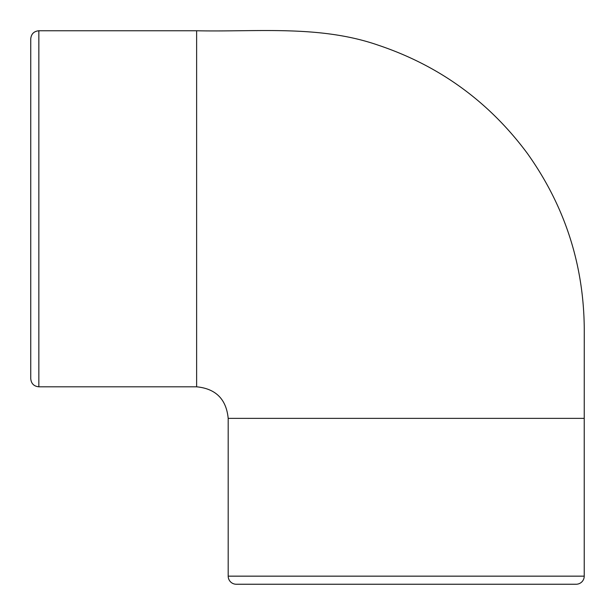 <?xml version="1.0" encoding="UTF-8"?>
<svg xmlns="http://www.w3.org/2000/svg" width="615" height="615" viewBox="0 0 615 615"><rect width="100%" height="100%" fill="white"/><g stroke="black" fill="none" stroke-linecap="round" stroke-linejoin="round"><path stroke-width="0.92" d="M228.18 418.361C226.312 399.197 215.796 388.68 196.631 386.812L38.845 386.804L38.845 30.765C33.925 31.242 31.227 33.94 30.75 38.853L30.75 378.709C31.227 383.629 33.925 386.328 38.845 386.804M196.631 386.804L196.631 30.765C257.354 32.065 319.946 24.831 378.502 45.272C439.464 65.767 489.094 101.836 527.401 153.466C564.724 205.856 583.673 264.219 584.265 328.541L584.235 418.361M276.742 584.242L576.14 584.242A8.095 8.095 0 0 0 584.227 576.155L228.188 576.155L228.188 418.361L584.227 418.361L584.227 576.155M406.207 584.242L236.283 584.242A8.095 8.095 0 0 1 228.188 576.155M196.631 30.765L38.845 30.765"/></g></svg>
